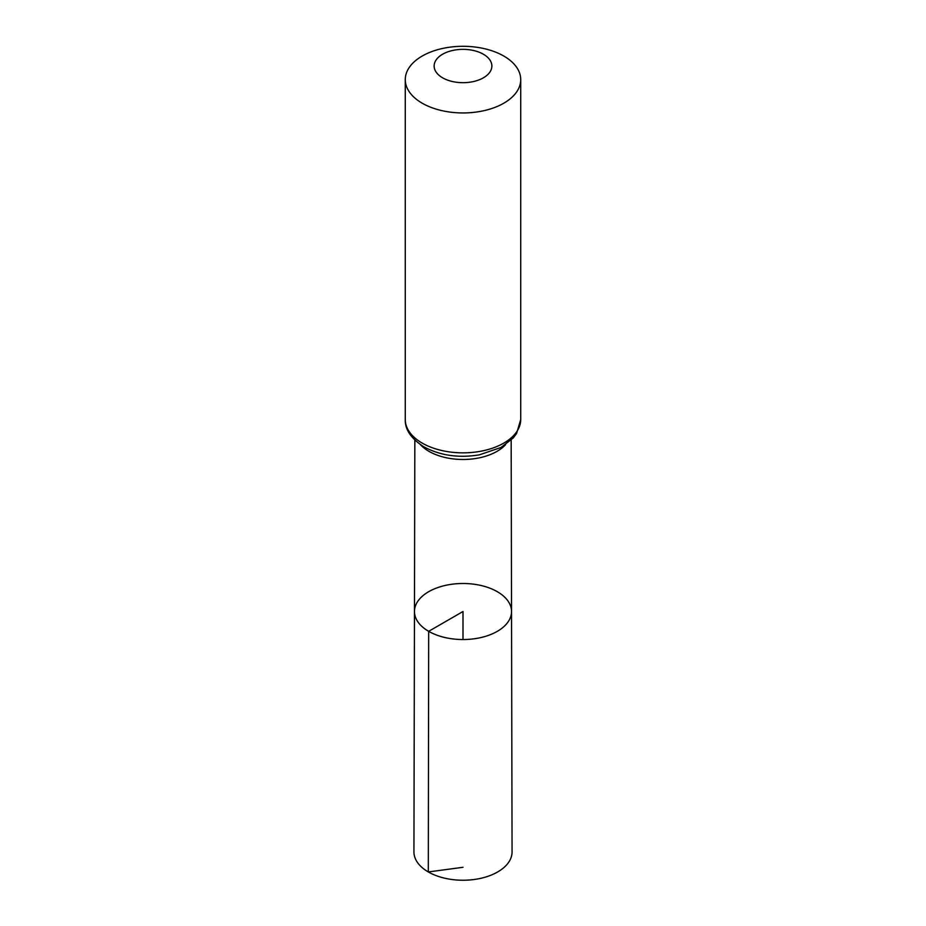 <?xml version="1.0" encoding="UTF-8"?>
<svg xmlns="http://www.w3.org/2000/svg" width="926" height="926" viewBox="0 0 926 926"><rect width="100%" height="100%" fill="white"/><g stroke="black" fill="none" stroke-linecap="round" stroke-linejoin="round"><path stroke-width="1.39" d="M428.68 631.324A48.534 28.023 0 0 0 481.601 637.401A48.534 28.023 0 0 0 511.534 611.473A48.534 28.023 0 0 0 463 583.496A48.534 28.023 0 0 0 414.466 611.473A48.534 28.023 0 0 0 428.68 631.324A48.534 28.023 0 0 0 481.601 637.401A48.534 28.023 0 0 0 511.534 611.473L512.066 851.874A49.066 28.324 0 0 1 481.809 878.08A49.066 28.324 0 0 1 428.31 871.945A49.066 28.324 0 0 1 413.934 851.874L414.466 611.473A48.534 28.023 0 0 0 428.68 631.324M442.593 77.807A28.868 16.668 180 0 1 455.534 49.923A28.868 16.668 180 0 1 490.884 70.33A28.868 16.668 180 0 1 442.593 77.807M422.187 103.191A57.725 33.324 180 0 1 405.275 79.624A57.725 33.324 180 0 1 463 46.3A57.725 33.324 180 0 1 520.725 79.624A57.725 33.324 180 0 1 485.085 110.414A57.725 33.324 180 0 1 422.187 103.191M463 639.53L463 611.507L428.68 631.324L428.31 871.945L463 867.292M505.584 444.654A48.14 27.792 180 0 1 428.958 451.344A48.14 27.792 180 0 1 420.416 444.654M422.187 443.091A57.725 33.324 180 0 1 405.275 419.524C404.882 429.467 411.086 438.577 423.876 446.83C440.128 455.546 458.613 458.22 479.344 454.851L500.966 447.49L513.259 437.94L516.581 433.507L520.725 419.524A57.725 33.324 180 0 1 485.085 450.314A57.725 33.324 180 0 1 422.187 443.091M414.836 440.128L414.466 611.473M511.164 440.128L511.534 611.473M405.275 79.624L405.275 419.524M520.725 79.624L520.725 419.524"/></g></svg>
